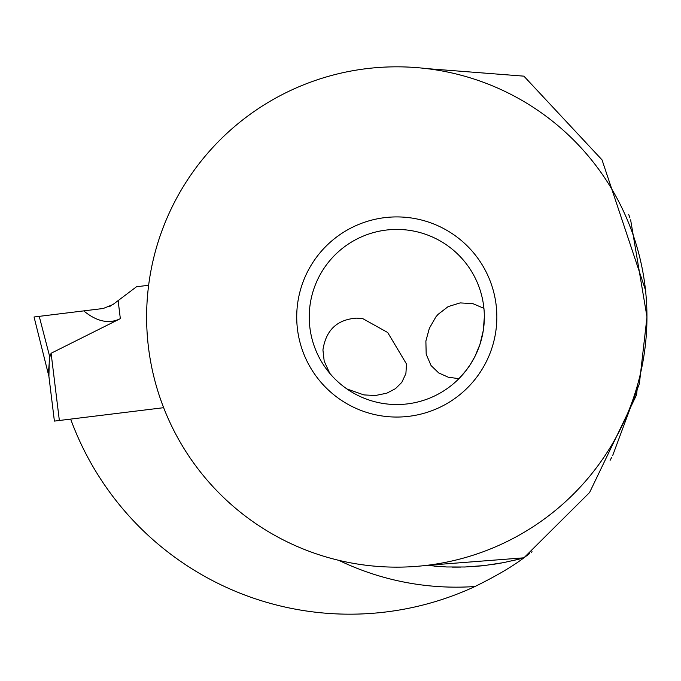 <?xml version="1.0" encoding="UTF-8"?>
<svg xmlns="http://www.w3.org/2000/svg" width="681" height="681" viewBox="0 0 681 681"><rect width="100%" height="100%" fill="white"/><g stroke="black" fill="none" stroke-linecap="round" stroke-linejoin="round"><path stroke-width="1.02" d="M54.395 421.096L48.436 372.558L49.739 356.776L39.234 316.35L34.05 316.988L103.214 308.493L112.825 304.611L103.214 308.493L83.712 310.885C96.838 321.653 109.045 324.241 120.341 318.648L51.109 353.26L49.636 357.516L49.355 356.963L48.904 376.355L54.395 421.096L163.644 407.689M118.128 300.61L136.506 286.761L112.825 304.611L118.128 300.61L120.341 318.648M148.645 285.271L136.506 286.761L148.645 285.271M48.904 376.355L34.05 316.988M426.468 565.383L523.902 557.816L589.593 492.491L636.573 394.835L637.671 384.476M645.733 292.353L645.818 291.093L602.03 159.873L523.902 76.153L426.468 68.585M628.742 214.558L629.942 217.886M612.662 455.572L639.374 383.641L646.95 317.261M646.95 316.759L630.623 219.827M611.725 457.334L610.091 460.347M523.919 557.799L529.648 553.551M531.214 552.351L532.04 551.712M523.902 557.816C534.679 549.771 534.679 549.771 523.902 557.816L518.641 559.229L523.902 557.816C512.452 566.515 496.151 576.083 474.98 586.511A297.197 297.197 0 0 1 70.654 419.104M434.223 566.183L441.177 566.694M452.312 567.12L460.824 567.103M471.635 566.669L481.663 565.851M491.818 564.6L501.403 563.025M511.823 560.889L517.73 559.459M518.641 559.229L503.591 562.617L484.497 565.545L464.868 567.001L446.651 566.967L426.493 565.375M346.944 388.97L363.892 394.912L375.427 395.508L386.808 393.184L395.44 388.689L401.816 382.364L405.902 373.554L406.497 364.02L387.702 332.515L362.777 318.631L356.801 318.129C337.223 319.389 325.935 330.013 322.93 349.983L324.199 361.185L329.766 373.333L333.06 377.027M336.244 380.236L339.266 382.994M342.083 385.352L344.663 387.336M458.926 378.67L448.277 377.214L438.717 372.933L431.064 365.552L426.187 354.197L425.88 341.028L429.336 328.344L435.831 316.988L438.011 314.418L448.124 306.629L460.135 302.909L472.801 303.615L483.919 308.34M484.344 316.988A87.56 87.56 0 0 0 396.785 229.429A87.56 87.56 0 0 0 309.234 316.988A87.56 87.56 0 0 0 396.785 404.54A87.56 87.56 0 0 0 484.344 316.988L483.297 330.472L479.909 344.509L475.117 356.103L470.418 364.369L466.383 370.115L458.985 378.61M496.849 316.988A100.064 100.064 0 0 0 396.785 216.916A100.064 100.064 0 0 0 296.72 316.988A100.064 100.064 0 0 0 396.785 417.053A100.064 100.064 0 0 0 496.849 316.988M146.619 316.988A250.165 250.165 0 0 1 396.785 66.823A250.165 250.165 0 0 1 646.95 316.988A250.165 250.165 0 0 1 396.785 567.145A250.165 250.165 0 0 1 146.619 316.988M109.335 306.722L110.075 306.356M51.109 353.26L59.358 420.492M338.857 560.352A270.178 270.178 0 0 0 474.98 586.511"/></g></svg>
